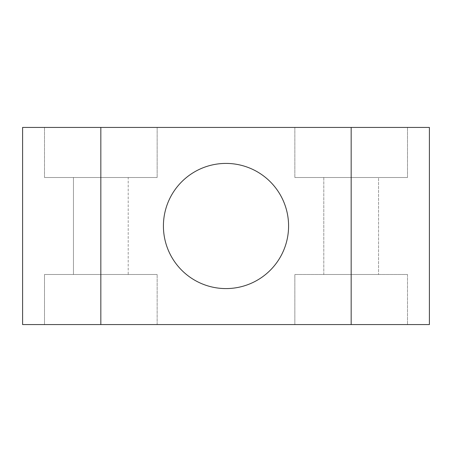 <?xml version="1.0" encoding="UTF-8"?>
<svg xmlns="http://www.w3.org/2000/svg" width="452" height="452" viewBox="0 0 452 452"><rect width="100%" height="100%" fill="white"/><g stroke="black" fill="none" stroke-linecap="round" stroke-linejoin="round"><path stroke-width="0.34" stroke-dasharray="2.26 1.69" d="M73.45 274.505L73.45 177.495L73.45 274.505L128.21 274.505L128.21 177.495L73.45 177.495L128.21 177.495L128.21 274.505L73.45 274.505M44.505 274.505L157.155 274.505L44.505 274.505L44.505 324.57L157.155 324.57L44.505 324.57L44.505 274.505M157.155 324.57L157.155 274.505L157.155 324.57M429.4 324.57L22.6 324.57L22.6 127.43L429.4 127.43L429.4 324.57M294.845 324.57L407.495 324.57L294.845 324.57L294.845 274.505L407.495 274.505L294.845 274.505L294.845 324.57M163.415 226A62.585 62.585 0 0 1 226 163.415A62.585 62.585 0 0 1 288.585 226A62.585 62.585 0 0 1 226 288.585A62.585 62.585 0 0 1 163.415 226M157.155 127.43L44.505 127.43L157.155 127.43L157.155 177.495L157.155 127.43M294.845 127.43L407.495 127.43L294.845 127.43L294.845 177.495L294.845 127.43M44.505 177.495L157.155 177.495L44.505 177.495L44.505 127.43L44.505 177.495M407.495 177.495L294.845 177.495L407.495 177.495L407.495 127.43L407.495 177.495M378.55 177.495L323.79 177.495L378.55 177.495L378.55 274.505L378.55 177.495M323.79 177.495L323.79 274.505L378.55 274.505L323.79 274.505L323.79 177.495M407.495 274.505L407.495 324.57L407.495 274.505M351.17 127.43L351.17 324.57M100.83 324.57L100.83 127.43"/><path stroke-width="0.68" d="M351.17 324.57L429.4 324.57L429.4 127.43L22.6 127.43L22.6 324.57L351.17 324.57L351.17 127.43M288.585 226A62.585 62.585 0 0 0 226 163.415A62.585 62.585 0 0 0 163.415 226A62.585 62.585 0 0 0 226 288.585A62.585 62.585 0 0 0 288.585 226M100.83 127.43L100.83 324.57"/></g></svg>
